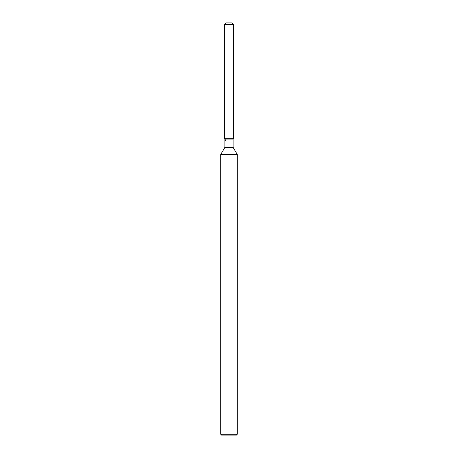 <?xml version="1.0" encoding="UTF-8"?>
<svg xmlns="http://www.w3.org/2000/svg" width="458" height="458" viewBox="0 0 458 458"><rect width="100%" height="100%" fill="white"/><g stroke="black" fill="none" stroke-linecap="round" stroke-linejoin="round"><path stroke-width="0.69" d="M231.925 22.9L226.075 22.9L231.925 22.9L233.574 24.549L233.574 138.316L229 138.316L233.574 138.316L233.116 139.106L233.116 147.327L237.244 154.472L237.244 434.276L220.756 434.276L221.58 435.1L236.42 435.1L237.244 434.276M233.116 147.327L224.884 147.327L224.884 139.106L233.116 139.106L233.574 138.316M224.884 147.327L220.756 154.472L237.244 154.472M226.075 22.9L224.426 24.549L224.426 138.316L229 138.316L224.426 138.316L224.884 139.106M224.426 24.549L233.574 24.549M220.756 154.472L220.756 434.276M226.075 141.173L224.426 138.316"/></g></svg>
